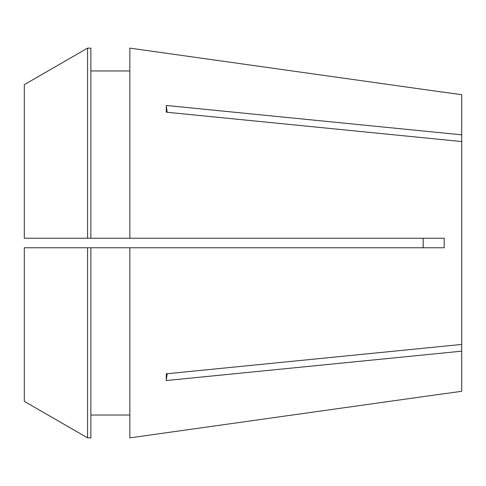 <?xml version="1.0" encoding="UTF-8"?>
<svg xmlns="http://www.w3.org/2000/svg" width="486" height="486" viewBox="0 0 486 486"><rect width="100%" height="100%" fill="white"/><g stroke="black" fill="none" stroke-linecap="round" stroke-linejoin="round"><path stroke-width="0.73" d="M423.136 238.304L423.203 242.945M167.202 112.278A237.715 168.089 0 0 1 166.285 105.462L166.285 112.187L461.7 141.56L461.7 344.44L166.285 373.813L166.285 380.538L461.7 351.165L461.7 391.291L444.228 393.745M129.847 48.126L444.186 92.322L129.847 48.126L129.847 238.243L444.186 238.243L444.228 243L444.186 247.757L129.847 247.757L129.847 437.874L444.186 393.678L129.847 437.874M166.285 105.462L461.7 134.835L461.7 141.56M444.228 92.255L461.7 94.709L461.7 134.835M423.203 243L423.136 247.757M423.178 245.898L423.197 244.853M461.7 344.44L461.7 351.165M87.565 247.757L87.565 437.868L24.3 401.327L24.3 247.757L129.847 247.757M90.864 415.044L129.847 415.044M24.3 84.673L87.565 48.132L87.565 238.243L24.3 238.243L24.3 84.673L87.565 48.132L90.864 48.132L90.864 238.243L129.847 238.243M90.864 70.956L129.847 70.956M90.864 247.757L90.864 437.868L87.565 437.868L24.3 401.327M87.565 238.243L90.864 238.243M87.565 48.132L90.864 48.132M167.202 373.722A237.715 168.089 0 0 0 166.285 380.538"/></g></svg>
